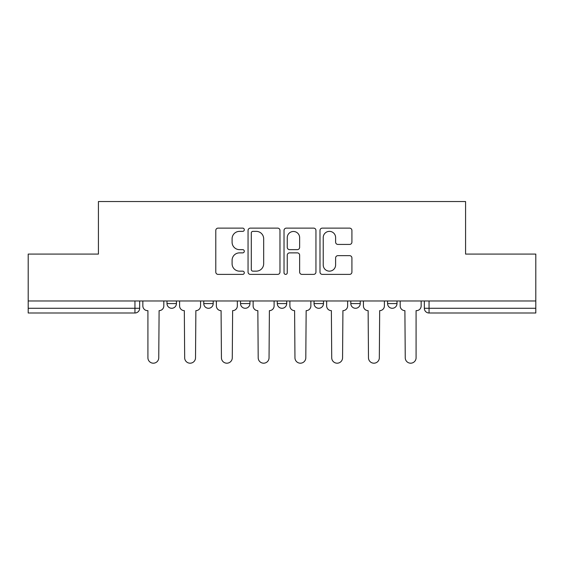 <?xml version="1.0" encoding="UTF-8"?>
<svg xmlns="http://www.w3.org/2000/svg" width="564" height="564" viewBox="0 0 564 564"><rect width="100%" height="100%" fill="white"/><g stroke="black" fill="none" stroke-linecap="round" stroke-linejoin="round"><path stroke-width="0.85" d="M244.297 229.745A1.621 1.621 0 0 0 242.675 228.124L218.099 228.124A2.312 2.312 0 0 0 215.786 230.436L215.786 272.074A2.312 2.312 0 0 0 218.099 274.386L242.675 274.386A1.621 1.621 0 0 0 244.297 272.772A1.621 1.621 0 0 0 242.675 271.15L239.496 271.15A7.402 7.402 0 0 1 232.093 263.748L232.093 260.279A7.402 7.402 0 0 1 239.496 252.876L242.675 252.876A1.621 1.621 0 0 0 244.297 251.255A1.621 1.621 0 0 0 242.675 249.641L239.496 249.641A7.402 7.402 0 0 1 232.093 242.238L232.093 238.769A7.402 7.402 0 0 1 239.496 231.367L242.675 231.367A1.621 1.621 0 0 0 244.297 229.745M387.574 300.979L387.574 303.573L397 303.573A4.716 4.716 0 0 1 392.283 308.282A4.716 4.716 0 0 1 387.574 303.573L387.574 300.979M350.808 300.979L350.808 303.573L360.234 303.573A4.716 4.716 0 0 1 355.524 308.282A4.716 4.716 0 0 1 350.808 303.573L350.808 300.979M277.284 300.979L277.284 303.573L286.716 303.573A4.716 4.716 0 0 1 282 308.282A4.716 4.716 0 0 1 277.284 303.573L277.284 300.979M349.602 244.431A2.312 2.312 0 0 0 351.915 242.118L351.915 230.436A2.312 2.312 0 0 0 349.602 228.124L322.305 228.124A2.312 2.312 0 0 0 319.992 230.436L319.992 272.074A2.312 2.312 0 0 0 322.305 274.386L349.602 274.386A2.312 2.312 0 0 0 351.915 272.074L351.915 257.967A2.312 2.312 0 0 0 349.602 255.654L337.921 255.654A2.312 2.312 0 0 0 335.608 257.967L335.608 264.96A6.19 6.19 0 0 1 329.418 271.15A6.19 6.19 0 0 1 323.228 264.96L323.228 237.55A6.19 6.19 0 0 1 329.418 231.367A6.19 6.19 0 0 1 335.608 237.55L335.608 242.118A2.312 2.312 0 0 0 337.921 244.431L349.602 244.431M28.2 300.979L28.2 254.082L98.425 254.082L98.425 201.531L465.575 201.531L465.575 254.082L535.8 254.082L535.8 300.979L28.2 300.979L28.2 308.282L139.668 308.282L139.668 300.979L139.668 308.282A4.716 4.716 0 0 1 134.951 312.999L28.2 312.999L28.2 308.282M279.977 230.436A2.312 2.312 0 0 0 277.664 228.124L250.367 228.124A2.312 2.312 0 0 0 248.054 230.436L248.054 272.074A2.312 2.312 0 0 0 250.367 274.386L277.664 274.386A2.312 2.312 0 0 0 279.977 272.074L279.977 230.436M286.336 228.124L313.633 228.124A2.312 2.312 0 0 1 315.946 230.436L315.946 272.074A2.312 2.312 0 0 1 313.633 274.386L301.952 274.386A2.312 2.312 0 0 1 299.639 272.074L299.639 255.189A2.312 2.312 0 0 0 297.327 252.876L289.579 252.876A2.312 2.312 0 0 0 287.259 255.189L287.259 272.772A1.621 1.621 0 0 1 285.645 274.386A1.621 1.621 0 0 1 284.023 272.772L284.023 230.436A2.312 2.312 0 0 1 286.336 228.124M424.332 300.979L424.332 308.282L535.8 308.282L535.8 312.999L429.049 312.999A4.716 4.716 0 0 1 424.332 308.282M535.8 300.979L535.8 308.282M397 300.979L397 303.573L397 300.979M360.234 303.573L360.234 300.979L360.234 303.573A4.716 4.716 0 0 1 355.524 308.282M323.475 300.979L323.475 303.573A4.716 4.716 0 0 1 318.759 308.282A4.716 4.716 0 0 1 314.049 303.573A4.716 4.716 0 0 0 318.759 308.282A4.716 4.716 0 0 0 323.475 303.573L323.475 300.979M314.049 300.979L314.049 303.573L323.475 303.573M286.716 300.979L286.716 303.573M249.951 300.979L249.951 303.573A4.716 4.716 0 0 1 245.241 308.282A4.716 4.716 0 0 1 240.525 303.573A4.716 4.716 0 0 0 245.241 308.282A4.716 4.716 0 0 0 249.951 303.573L240.525 303.573L240.525 300.979M203.766 300.979L203.766 303.573L213.192 303.573L213.192 300.979L213.192 303.573A4.716 4.716 0 0 1 208.476 308.282A4.716 4.716 0 0 1 203.766 303.573A4.716 4.716 0 0 0 208.476 308.282M167 300.979L167 303.573L176.426 303.573L176.426 300.979L176.426 303.573A4.716 4.716 0 0 1 171.717 308.282A4.716 4.716 0 0 1 167 303.573A4.716 4.716 0 0 0 171.717 308.282M134.951 300.979L134.951 312.999A4.716 4.716 0 0 0 139.668 308.282M252.912 231.367A1.621 1.621 0 0 0 251.29 232.981L251.29 269.529A1.621 1.621 0 0 0 252.912 271.15L256.267 271.15A7.402 7.402 0 0 0 263.67 263.748L263.67 238.769A7.402 7.402 0 0 0 256.267 231.367L252.912 231.367M299.639 237.67A6.19 6.19 0 0 0 293.449 231.48A6.19 6.19 0 0 0 287.259 237.67L287.259 247.321A2.312 2.312 0 0 0 289.579 249.641L297.327 249.641A2.312 2.312 0 0 0 299.639 247.321L299.639 237.67M142.847 300.979L142.847 305.928A4.716 4.716 0 0 0 147.556 310.644L147.916 310.644L147.916 357.773A5.421 5.421 0 0 0 153.33 363.195A5.421 5.421 0 0 0 158.752 357.773L159.104 310.644A4.716 4.716 0 0 0 163.821 305.928L163.821 300.979M179.606 300.979L179.606 305.928A4.716 4.716 0 0 0 184.322 310.644L184.675 357.773A5.421 5.421 0 0 0 190.096 363.195A5.421 5.421 0 0 0 195.518 357.773L195.87 310.644A4.716 4.716 0 0 0 200.58 305.928L200.58 300.979M216.372 300.979L216.372 305.928A4.716 4.716 0 0 0 221.081 310.644L221.433 357.773A5.421 5.421 0 0 0 226.855 363.195A5.421 5.421 0 0 0 232.276 357.773L232.629 310.644A4.716 4.716 0 0 0 237.345 305.928L237.345 300.979M253.13 300.979L253.13 305.928A4.716 4.716 0 0 0 257.847 310.644L258.199 357.773A5.421 5.421 0 0 0 263.621 363.195A5.421 5.421 0 0 0 269.042 357.773L269.395 310.644A4.716 4.716 0 0 0 274.104 305.928L274.104 300.979M289.896 300.979L289.896 305.928A4.716 4.716 0 0 0 294.605 310.644L294.958 357.773A5.421 5.421 0 0 0 300.379 363.195A5.421 5.421 0 0 0 305.801 357.773L306.153 310.644A4.716 4.716 0 0 0 310.87 305.928L310.87 300.979M326.655 300.979L326.655 305.928A4.716 4.716 0 0 0 331.371 310.644L331.724 357.773A5.421 5.421 0 0 0 337.145 363.195A5.421 5.421 0 0 0 342.567 357.773L342.919 310.644A4.716 4.716 0 0 0 347.628 305.928L347.628 300.979M363.42 300.979L363.42 305.928A4.716 4.716 0 0 0 368.13 310.644L368.482 357.773A5.421 5.421 0 0 0 373.904 363.195A5.421 5.421 0 0 0 379.325 357.773L379.678 310.644A4.716 4.716 0 0 0 384.394 305.928L384.394 300.979M400.179 300.979L400.179 305.928A4.716 4.716 0 0 0 404.896 310.644L405.248 357.773A5.421 5.421 0 0 0 410.67 363.195A5.421 5.421 0 0 0 416.084 357.773L416.084 310.644L416.444 310.644A4.716 4.716 0 0 0 421.153 305.928L421.153 300.979M429.049 300.979L429.049 312.999"/></g></svg>
